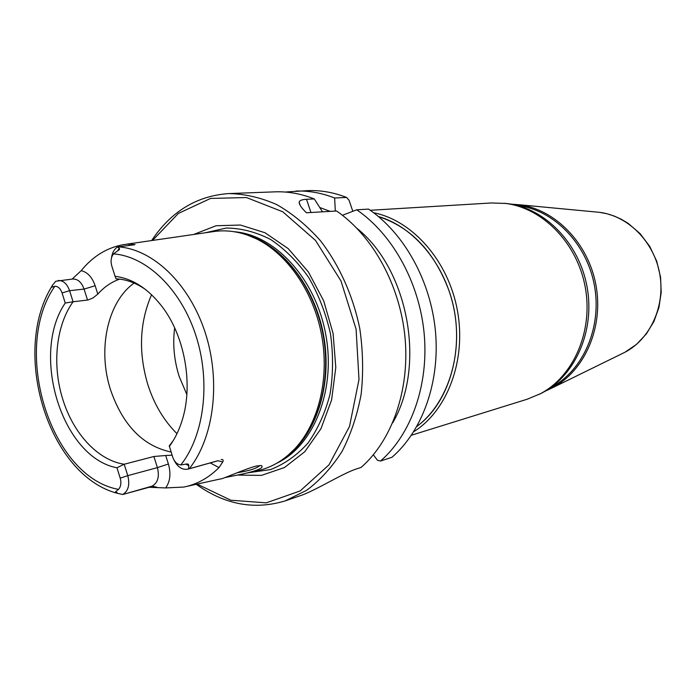 <?xml version="1.0" encoding="UTF-8"?>
<svg xmlns="http://www.w3.org/2000/svg" width="696" height="696" viewBox="0 0 696 696"><rect width="100%" height="100%" fill="white"/><g stroke="black" fill="none" stroke-linecap="round" stroke-linejoin="round"><path stroke-width="1.04" d="M550.71 387.611L551.18 387.368C583.109 370.672 602.179 327.503 594.419 285.525C586.824 243.522 553.712 209.887 517.937 205.581L517.398 205.511M510.951 204.128L518.99 204.72C555.008 209.105 588.329 242.965 595.976 285.247C603.78 327.494 584.605 370.951 552.467 387.794L545.159 391.195M539.122 394.38L542.41 392.727C575.418 375.431 595.141 330.556 587.067 286.874C579.159 243.156 544.837 208.165 507.836 203.667L504.174 203.284M370.272 210.279L491.454 202.962L505.574 203.45C542.767 207.974 577.297 243.2 585.258 287.204C593.383 331.174 573.556 376.345 540.366 393.736L527.333 399.182L411.414 435.235M378.424 216.517C414.311 226.783 446.023 265.246 454.384 311.138C462.805 357.013 446.762 404.211 416.826 426.509M413.702 431.738C447.406 410.77 466.564 360.137 457.429 310.581C448.433 260.991 412.589 220.423 373.648 212.741M416.921 426.344C451.991 401.122 467.025 340.675 448.79 290.11C434.147 251.56 410.736 227.079 378.572 216.647M286.3 191.939L308.015 190.617C320.873 190.147 333.749 192.427 346.643 197.455L349.061 200.274L352.811 211.288M259.704 465.502C257.068 468.312 249.603 470.731 237.292 472.749M224.939 477.587L242.391 474.072C258.007 470.548 264.341 467.695 261.383 465.528L256.502 465.998C246.288 468.338 220.38 480.066 220.475 478.926L186.815 486.382M247.324 472.984L255.867 471.096C270.283 468.225 283.168 460.909 294.512 449.137C318.437 423.977 329.634 379.042 321.683 335.411C313.687 291.789 287.3 253.727 256.024 238.658C241.242 231.664 226.609 229.375 212.106 231.794L126.289 244.235M65.241 303.03C30.215 353.968 61.979 457.637 116.954 467.773L124.184 464.241C97.945 460.378 73.184 433.425 62.771 399.243C51.983 365.2 55.906 325.589 73.08 301.777L65.241 303.03L62.074 292.946C60.491 288.535 58.081 286.3 54.853 286.247L51.756 287.196C51.06 287.613 51.33 286.926 52.548 285.125L55.784 281.236L72.845 279.018C77.856 278.948 81.597 282.306 84.068 289.084L95.152 285.743C92.168 277.182 87.513 272.153 81.197 270.648L72.14 279.087M81.197 270.648C92.768 256.389 106.775 247.732 123.218 244.679L129.543 243.931L128.69 245.558M173.217 440.629L169.285 445.858L172.73 457.176C174.444 461.9 177.149 464.484 180.829 464.928L185.928 464.136C187.859 463.649 188.807 464.18 188.781 465.746L188.529 468.973L189.225 468.765C213.968 437.749 221.076 381.277 205.155 332.47C189.303 283.611 152.981 249.177 118.259 246.845L134.693 244.748L129.543 243.931M189.225 468.765L217.204 460.978L188.024 469.13C182.204 470.157 177.489 467.06 173.878 459.838M210.236 462.918L219.014 467.599L222.755 461.935C223.616 460.143 223.094 459.325 221.18 459.482M219.014 467.599C208.513 478.004 196.768 484.494 183.753 487.061L165.674 487.931C170.189 481.545 171.103 473.567 168.397 463.988L165.7 455.506L172.095 455.184M168.397 463.988L157.409 467.625C159.61 476.76 157.827 482.937 152.059 486.147L149.118 487.287L165.674 487.931M149.118 487.287L122.679 494.508L117.807 493.412C115.771 492.725 115.092 492.124 115.771 491.602L118.52 489.375C120.921 486.617 121.487 482.876 120.208 478.152L116.954 467.773M196.246 484.294C224.704 504.652 254.336 510.185 285.134 500.902L306.727 490.254C320.195 480.179 331.957 467.242 342.04 451.434C350.888 434.217 357.257 415.138 361.154 394.223C363.477 372.63 363.016 350.706 359.762 328.451C352.942 295.426 339.196 264.932 320.325 240.564C306.953 225.556 292.459 213.585 276.825 204.633C260.887 197.594 244.922 193.897 228.94 193.566C196.838 195.776 171.077 211.436 151.667 240.555M228.94 193.566L275.068 191.844C288.1 191.365 301.177 193.732 314.288 198.934L306.51 199.282C301.881 199.517 299.428 200.5 299.158 202.249C299.263 204.755 301.699 208.269 306.466 212.767L336.594 210.992C372.882 235.927 400.148 285.43 405.046 337.717C409.866 390.021 392.031 440.42 361.146 467.39L356.378 468.956C343.328 473.141 318.437 488.775 302.621 494.891L285.134 500.902M380.521 461.03C411.145 434.478 428.858 385.062 424.186 333.845C419.444 282.654 392.57 234.213 356.7 209.8L368.567 209.105C404.185 233.204 430.824 281.01 435.478 331.566C440.063 382.139 422.42 430.981 391.961 457.281L380.521 461.03L377.476 460.273L373.352 454.827M314.288 198.934L322.5 211.819M152.537 240.433L178.35 213.437L210.557 198.43L246.48 197.551L282.733 211.767L315.488 240.398L340.97 280.932L356.082 329.112L358.997 379.529L349.514 426.457L329.017 464.824L300.141 490.958L266.237 502.851L230.802 500.215L197.107 484.103M193.653 234.474L216.082 225.739L240.398 225.043L265.037 232.751L288.266 248.663L308.345 271.875L323.71 300.863L333.106 333.523L335.794 367.392L331.609 399.913L320.969 428.675L304.813 451.695L284.464 467.538L261.444 475.394L237.38 475.072M356.7 209.8L342.458 215.281M335.324 211.062L334.628 198.003L346.643 197.455M169.311 446.458C175.061 438.689 179.49 429.475 182.613 418.801C193.253 383.566 184.527 335.837 162.107 306.64C148.135 288.596 132.466 278.487 115.084 276.312L116.049 278.826C126.098 279.296 135.946 282.872 145.586 289.545M134.111 283.089C107.358 302.02 97.44 349.766 110.56 389.873C122.835 425.308 143.019 446.032 171.094 452.043M87.531 300.046L73.08 301.777L69.591 290.684L84.068 289.084L87.531 300.046L88.244 299.933L93.116 297.879L97.805 294.103L95.152 285.743M119.66 279.122C111.421 282.01 104.139 287.004 97.805 294.103M169.859 445.71L169.285 445.858M165.7 455.506L153.886 456.498L157.409 467.625L127.777 475.646C130.004 484.842 128.308 491.124 122.679 494.508M120.208 478.152L127.777 475.646L124.184 464.241L153.886 456.498M118.259 246.845L117.554 246.967L119.216 248.228C119.982 248.985 119.477 249.829 117.728 250.76L113.474 253.91C111.029 257.155 110.464 261.157 111.76 265.907L115.084 276.312M188.529 468.973L188.024 469.13M174.653 327.851C172.591 344.146 174.096 360.337 179.176 376.423L186.841 394.519M111.508 257.842C112.221 252.726 114.24 249.107 117.554 246.967M58.316 280.488C63.336 280.427 67.094 283.82 69.591 290.684L62.074 292.946M295.774 191.078C308.702 190.6 321.656 192.905 334.628 198.003M330.13 211.367L319.777 207.512M392.675 422.863C426.152 366.087 408.526 269.726 357.118 228.488M595.515 211.958L599.439 212.323C628.01 215.804 653.892 241.547 659.686 273.589C665.602 305.605 650.508 338.839 625.017 352.211L621.493 353.933M113.474 253.91C146.43 256.18 180.838 289.005 195.863 335.42C210.94 381.8 204.267 435.426 180.829 464.928M190.391 468.425L217.97 460.717L222.755 461.935M185.928 464.136L188.781 465.746M118.52 489.375C50.155 477.186 11.11 348.827 54.853 286.247M51.756 287.196L52.548 285.125M115.771 491.602L117.807 493.412M151.563 294.721C139.496 322.631 138.295 352.724 147.952 385.001C154.251 404.454 163.925 420.68 176.975 433.678M117.728 250.76L119.216 248.228M72.906 278.522L72.271 279.07M134.528 244.792L134.972 244.374M124.071 494.143L152.059 486.147L156.861 487.235M306.51 199.282L310.964 212.498M287.648 455.61L296.209 447.772C319.916 422.837 331.018 378.337 323.144 335.141C315.227 291.963 289.101 254.275 258.094 239.337L247.297 235.03M285.595 457.272C316.202 435.348 332.705 384.766 323.57 335.063C314.522 285.334 281.184 243.878 244.792 234.204M276.79 463.214C313.678 445.971 336.107 390.343 325.789 334.654C315.732 278.922 275.068 234.83 234.465 231.759M248.916 472.636L270.466 469.591C284.368 464.188 296.861 455.367 307.928 443.143C317.828 429.145 325.206 412.798 330.052 394.101C333.21 374.509 333.358 354.403 330.478 333.802C325.876 313.505 318.629 294.756 308.737 277.556C297.584 261.783 284.899 249.098 270.692 239.511C256.006 231.994 241.208 228.175 226.287 228.036L205.059 232.821M517.937 205.581L517.502 205.537M507.836 203.667L505.574 203.45M542.41 392.727L540.366 393.736M518.99 204.72L599.439 212.323L606.825 213.715L614.081 215.995L621.102 219.144L628.183 223.381L640.102 233.63L649.786 246.462L656.728 261.252L660.556 277.121L661.2 292.45L658.947 307.458L653.909 321.509L646.323 333.976L636.544 344.346L625.017 352.211L552.467 387.794M242.391 474.08L243.026 473.941M118.016 493.481C48.903 476.247 11.179 353.812 51.295 287.291M299.15 202.258L300.307 205.685M247.124 234.97L256.024 238.658M287.5 455.732L294.512 449.137"/></g></svg>
